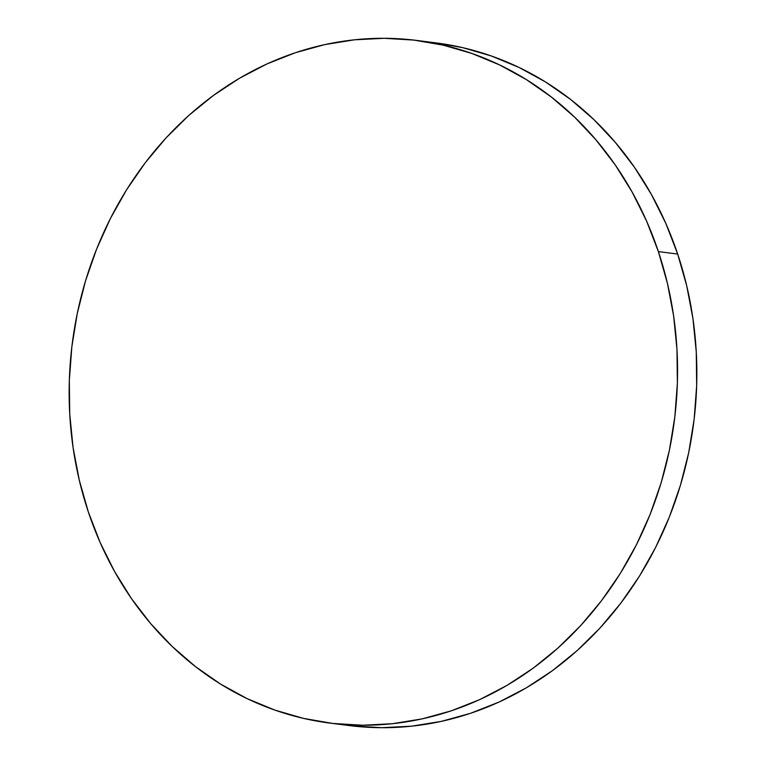<?xml version="1.0" encoding="UTF-8"?>
<svg xmlns="http://www.w3.org/2000/svg" width="766" height="766" viewBox="0 0 766 766"><rect width="100%" height="100%" fill="white"/><g stroke="black" fill="none" stroke-linecap="round" stroke-linejoin="round"><path stroke-width="1.15" d="M329.763 723.075L349.057 725.546A344.087 303.528 -82.7 0 0 677.671 254.053L658.377 251.593L677.671 254.053A344.087 303.528 -82.7 0 0 436.237 42.925L416.943 40.454A344.087 303.528 97.3 0 1 658.377 251.593A344.087 303.528 97.3 0 1 329.763 723.075A344.087 303.528 97.3 0 1 88.329 511.947A344.087 303.528 97.3 0 1 416.943 40.454M436.113 42.906L462.568 47.626L491.255 55.947L518.984 67.427L545.507 81.962L570.555 99.408L593.88 119.592L615.28 142.332L634.526 167.39L651.445 194.545L665.874 223.528L677.671 254.053L686.719 285.833L692.943 318.56L696.265 351.929L696.677 385.595L694.149 419.261L688.72 452.582L680.438 485.242L669.388 516.935L655.677 547.345L639.428 576.185L620.795 603.187L599.979 628.063L577.152 650.602L552.554 670.576L526.424 687.791L498.992 702.077L470.544 713.309L441.35 721.371L411.677 726.178L381.822 727.7L352.082 725.909M88.329 511.947L79.281 480.167L73.057 447.44L69.735 414.071L69.323 380.405L71.851 346.739L77.28 313.418L85.562 280.758L96.612 249.065L110.323 218.655L126.572 189.815L145.205 162.813L166.021 137.937L188.848 115.398L213.446 95.424L239.576 78.209L267.008 63.923L295.456 52.691L324.65 44.629L354.323 39.822L384.178 38.3L413.918 40.091L443.275 45.165L471.961 53.486L499.7 64.966L526.213 79.501L551.261 96.947L574.586 117.131L595.986 139.862L615.232 164.929L632.151 192.084L646.581 221.068L658.377 251.593L667.435 283.372L673.649 316.099L676.981 349.459L677.383 383.134L674.856 416.79L669.427 450.111L661.154 482.781L650.095 514.474L636.383 544.885L620.134 573.724L601.502 600.716L580.685 625.602L557.859 648.141L533.27 668.115L507.13 685.321L479.707 699.617L451.251 710.848L422.056 718.901L392.384 723.717L362.538 725.239L332.789 723.449L303.432 718.374L274.745 710.053L247.016 698.573L220.493 684.038L195.445 666.592L172.12 646.408L150.72 623.668L131.474 598.61L114.555 571.455L100.126 542.472L88.329 511.947"/></g></svg>
